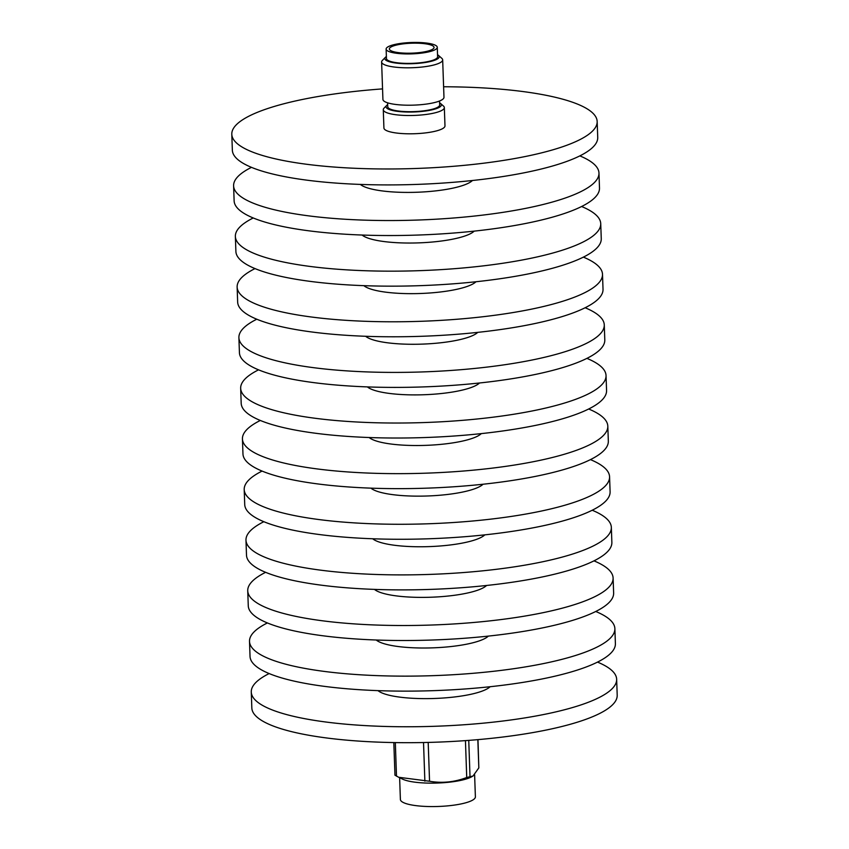 <?xml version="1.0" encoding="UTF-8"?>
<svg xmlns="http://www.w3.org/2000/svg" width="849" height="849" viewBox="0 0 849 849"><rect width="100%" height="100%" fill="white"/><g stroke="black" fill="none" stroke-linecap="round" stroke-linejoin="round"><path stroke-width="1.27" d="M477.976 739.638L478.825 767.899L473.01 776.018L466.727 777.504C454.491 782.173 442.096 783.425 429.552 781.25L398.669 777.27L395.093 775.222M406.629 53.2A22.371 4.977 -2 0 0 434.051 47.406A22.371 4.977 -2 0 0 416.763 43.172A22.371 4.977 -2 0 0 389.341 48.966A22.371 4.977 -2 0 0 406.629 53.2M473.01 776.018L471.641 776.793A37.526 8.341 178 0 1 428.575 783.118A37.526 8.341 178 0 1 402.734 779.202L398.669 777.27M474.612 774.755L475.387 796.829A37.526 8.341 178 0 1 429.392 806.55A37.526 8.341 178 0 1 400.388 799.45L399.635 777.726M597.516 662.103A182.8 40.635 178 0 1 616.65 679.264A182.8 40.635 178 0 1 392.556 726.627A182.8 40.635 178 0 1 251.272 692.031A182.8 40.635 178 0 1 269.154 673.565M616.65 679.264L617.202 695.204A182.8 40.635 178 0 1 393.108 742.557A182.8 40.635 178 0 1 251.835 707.96L251.272 692.031M490.117 686.724A57.721 12.831 178 0 1 420.881 698.589A57.721 12.831 178 0 1 378.017 690.64M595.754 611.482A182.8 40.635 178 0 1 614.878 628.642A182.8 40.635 178 0 1 390.784 676.006A182.8 40.635 178 0 1 249.51 641.409A182.8 40.635 178 0 1 267.393 622.943M614.878 628.642L615.398 643.648A182.8 40.635 178 0 1 391.304 691.001A182.8 40.635 178 0 1 250.03 656.404L249.51 641.409M488.355 636.103A57.721 12.831 178 0 1 419.119 647.967A57.721 12.831 178 0 1 376.245 640.019M593.982 560.86A182.8 40.635 178 0 1 613.105 578.02A182.8 40.635 178 0 1 389.012 625.384A182.8 40.635 178 0 1 247.738 590.777A182.8 40.635 178 0 1 265.62 572.322M613.105 578.02L613.636 593.026A182.8 40.635 178 0 1 389.542 640.379A182.8 40.635 178 0 1 248.269 605.783L247.738 590.777M486.583 585.481A57.721 12.831 178 0 1 417.347 597.346A57.721 12.831 178 0 1 374.473 589.397M592.22 510.238A182.8 40.635 178 0 1 611.344 527.399A182.8 40.635 178 0 1 387.25 574.762A182.8 40.635 178 0 1 245.977 540.155A182.8 40.635 178 0 1 263.859 521.7M611.344 527.399L611.864 542.405A182.8 40.635 178 0 1 387.77 589.758A182.8 40.635 178 0 1 246.497 555.161L245.977 540.155M484.821 534.859A57.721 12.831 178 0 1 415.586 546.724A57.721 12.831 178 0 1 372.711 538.775M590.448 459.617A182.8 40.635 178 0 1 609.571 476.777A182.8 40.635 178 0 1 385.478 524.141A182.8 40.635 178 0 1 244.204 489.533A182.8 40.635 178 0 1 262.086 471.078M609.571 476.777L610.102 491.783A182.8 40.635 178 0 1 386.008 539.136A182.8 40.635 178 0 1 244.724 504.539L244.204 489.533M483.049 484.238A57.721 12.831 178 0 1 413.813 496.103A57.721 12.831 178 0 1 370.939 488.154M588.675 408.995A182.8 40.635 178 0 1 607.81 426.156A182.8 40.635 178 0 1 383.716 473.519A182.8 40.635 178 0 1 242.432 438.912A182.8 40.635 178 0 1 260.325 420.457M607.81 426.156L608.33 441.162A182.8 40.635 178 0 1 384.236 488.515A182.8 40.635 178 0 1 242.963 453.918L242.432 438.912M481.287 433.616A57.721 12.831 178 0 1 412.041 445.481A57.721 12.831 178 0 1 369.177 437.532M586.914 358.374A182.8 40.635 178 0 1 606.037 375.534A182.8 40.635 178 0 1 381.944 422.898A182.8 40.635 178 0 1 240.67 388.29A182.8 40.635 178 0 1 258.552 369.835M606.037 375.534L606.568 390.54A182.8 40.635 178 0 1 382.474 437.893A182.8 40.635 178 0 1 241.19 403.296L240.67 388.29M479.515 382.995A57.721 12.831 178 0 1 410.279 394.859A57.721 12.831 178 0 1 367.405 386.911M585.141 307.752A182.8 40.635 178 0 1 604.276 324.912A182.8 40.635 178 0 1 380.182 372.276A182.8 40.635 178 0 1 238.898 337.669A182.8 40.635 178 0 1 256.78 319.213M604.276 324.912L604.796 339.918A182.8 40.635 178 0 1 380.702 387.271A182.8 40.635 178 0 1 239.429 352.675L238.898 337.669M477.743 332.373A57.721 12.831 178 0 1 408.507 344.238A57.721 12.831 178 0 1 365.643 336.278M583.38 257.13A182.8 40.635 178 0 1 602.503 274.291A182.8 40.635 178 0 1 378.41 321.654A182.8 40.635 178 0 1 237.136 287.047A182.8 40.635 178 0 1 255.018 268.592M602.503 274.291L603.023 289.297A182.8 40.635 178 0 1 378.93 336.65A182.8 40.635 178 0 1 237.656 302.053L237.136 287.047M475.981 281.751A57.721 12.831 178 0 1 406.745 293.616A57.721 12.831 178 0 1 363.871 285.657M581.607 206.509A182.8 40.635 178 0 1 600.731 223.669A182.8 40.635 178 0 1 376.638 271.033A182.8 40.635 178 0 1 235.364 236.425A182.8 40.635 178 0 1 253.246 217.97M600.731 223.669L601.262 238.665A182.8 40.635 178 0 1 377.168 286.028A182.8 40.635 178 0 1 235.895 251.431L235.364 236.425M474.209 231.13A57.721 12.831 178 0 1 404.973 242.994A57.721 12.831 178 0 1 362.099 235.035M579.846 155.887A182.8 40.635 178 0 1 598.97 173.047A182.8 40.635 178 0 1 374.876 220.411A182.8 40.635 178 0 1 233.602 185.804A182.8 40.635 178 0 1 251.484 167.349M598.97 173.047L599.49 188.043A182.8 40.635 178 0 1 375.396 235.406A182.8 40.635 178 0 1 234.122 200.81L233.602 185.804M472.447 180.508A57.721 12.831 178 0 1 403.211 192.373A57.721 12.831 178 0 1 360.337 184.413M443.613 86.757A182.8 40.635 178 0 1 455.892 86.895A182.8 40.635 178 0 1 597.165 121.492A182.8 40.635 178 0 1 373.072 168.845A182.8 40.635 178 0 1 231.798 134.248A182.8 40.635 178 0 1 382.559 88.89M597.165 121.492L597.728 137.421A182.8 40.635 178 0 1 373.634 184.785A182.8 40.635 178 0 1 232.35 150.188L231.798 134.248M439.602 102.825A27.656 6.145 178 0 1 440.578 103.493L443.486 106.061A30.543 6.792 178 0 1 444.335 107.59A30.543 6.792 178 0 1 406.894 115.496A30.543 6.792 178 0 1 383.281 109.723A30.543 6.792 178 0 1 384.035 108.141L386.751 105.382A27.656 6.145 178 0 1 387.675 104.639M444.335 107.59L444.982 125.864A30.543 6.792 178 0 1 407.531 133.781A30.543 6.792 178 0 1 383.918 127.997L383.281 109.723M440.578 103.493A27.656 6.145 178 0 1 407.446 112.036A27.656 6.145 178 0 1 386.751 105.382M439.538 100.999L439.676 104.936A25.979 5.773 178 0 1 407.828 111.665A25.979 5.773 178 0 1 387.749 106.751L387.611 102.814M437.532 54.729A27.179 6.039 178 0 1 438.434 55.355L441.82 58.348A30.543 6.792 178 0 1 442.669 59.865A30.543 6.792 178 0 1 405.228 67.782A30.543 6.792 178 0 1 381.615 61.998A30.543 6.792 178 0 1 382.368 60.428L385.531 57.201A27.179 6.039 178 0 1 386.38 56.512M442.669 59.865L443.974 97.274A30.543 6.792 178 0 1 406.533 105.191A30.543 6.792 178 0 1 382.92 99.407L381.615 61.998M438.434 55.355A27.179 6.039 178 0 1 405.875 63.749A27.179 6.039 178 0 1 385.531 57.201M405.907 53.922A25.587 5.688 178 0 1 386.125 49.083A25.587 5.688 178 0 1 417.496 42.45A25.587 5.688 178 0 1 437.277 47.289A25.587 5.688 178 0 1 405.907 53.922M437.277 47.289L437.606 56.766A25.587 5.688 178 0 1 406.236 63.388A25.587 5.688 178 0 1 386.454 58.549L386.125 49.083M428.193 742.429L429.552 781.25M478.825 767.899L477.838 739.649M468.754 740.392L470.017 776.612M466.727 777.504L465.443 740.636M424.871 781.165L423.524 742.535M395.326 742.599L396.494 776.198M393.819 742.578L394.965 775.243"/></g></svg>
